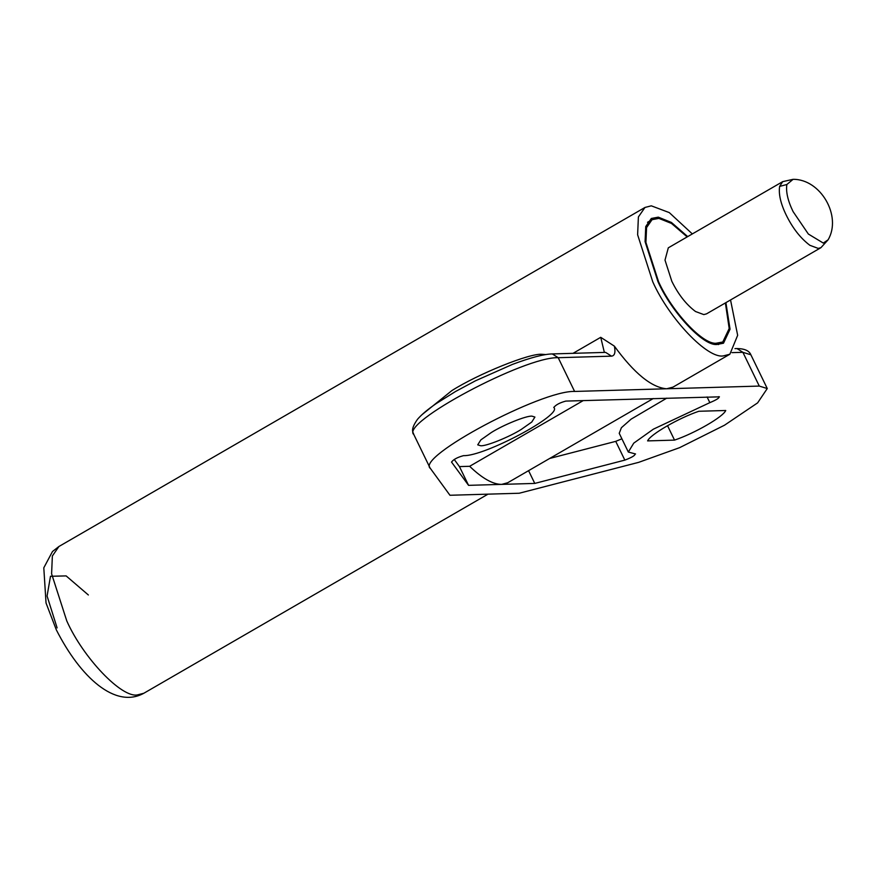 <?xml version="1.0" encoding="UTF-8"?>
<svg xmlns="http://www.w3.org/2000/svg" width="876" height="876" viewBox="0 0 876 876"><rect width="100%" height="100%" fill="white"/><g stroke="black" fill="none" stroke-linecap="round" stroke-linejoin="round"><path stroke-width="1.31" d="M779.629 186.402C778.479 194.111 780.68 203.681 786.232 215.113C792.692 228.242 800.576 238.305 809.895 245.313L818.206 248.412L820.922 247.678L706.516 313.86L703.8 314.594L695.5 311.506C686.171 304.487 678.287 294.424 671.826 281.295L665.004 260.106L668.311 247.82L782.706 181.639L793.108 179.328C820.604 179.022 842.077 216.12 828.094 239.816L823.287 243.068L808.351 234.034L793.098 211.62C787.852 200.823 785.772 191.778 786.856 184.507L779.629 186.402L782.706 181.639M687.178 236.903L671.487 223.435L658.883 218.398L652.04 219.69L646.565 227.596L645.919 242.433L658.555 281.678C671.64 311.002 702.202 344.213 715.944 343.282L722.788 341.99L729.193 328.522L725.383 302.954M687.704 236.597L671.399 222.438L658.314 217.149L651.328 218.463L645.743 226.534L645.086 241.666L657.986 281.7C671.323 311.615 702.497 345.483 716.513 344.531L723.499 343.217L730.047 329.201L725.908 302.647M730.54 299.964L737.658 335.322L729.872 354.222L723.532 355.853C707.874 359.302 669.144 318.722 652.784 281.853L637.618 234.757L638.396 216.952L644.966 207.459L651.295 205.827L669.275 212.594L692.325 233.925M421.849 414.797L451.841 390.619C477.989 374.019 529.52 353.094 541.97 354.287L545.868 354.572M491.37 432.492C503.131 425.024 526.323 415.607 531.929 416.144L534.918 417.064L531.787 422.024L521.275 429.415C509.514 436.883 486.322 446.3 480.716 445.764L477.727 444.844L480.858 439.883L491.37 432.492M573.046 353.324L600.728 337.315L614.361 346.13C634.18 373.329 651.602 387.542 666.636 388.769L672.976 387.137L729.872 354.222M454.228 459.462L459.451 466.601L469.645 466.295L583.241 400.584M528.578 470.675L534.765 483.421L624.84 460.119C632.439 457.228 635.757 455.104 634.793 453.768L635.549 453.965M653.266 398.536L507.686 482.753L501.663 484.384L534.765 483.421M459.451 466.601L468.561 485.348L501.663 484.384C492.86 484.395 482.194 478.373 469.645 466.295M719.437 396.839L565.819 401.088C559.797 402.708 555.789 404.843 553.796 407.504L553.752 407.329M553.752 407.417L553.796 407.504C563.213 414.447 484.165 456.615 463.557 455.64C457.568 457.25 453.549 459.385 451.523 462.057L468.561 485.348M549.723 458.444L615.729 441.362L624.84 460.119M621.905 438.81L615.729 441.362M634.793 453.768L628.333 452.049L633.753 443.136L653.397 429.152L709.845 402.642C716.918 399.697 719.897 397.693 718.769 396.631M628.333 452.049L619.222 433.302L621.391 427.718L631.147 419.122L666.789 398.142M667.523 425.681L674.531 440.113C694.734 433.313 723.313 416.779 725.733 410.494L698.829 411.271C678.615 418.082 650.047 434.616 647.616 440.902L674.531 440.113M430.324 468.419C415.673 457.184 541.456 390.094 574.601 391.452L759.284 386.075L767.267 388.539L757.62 402.872L724.507 425.21L679.59 447.669L638.692 462.342L519.216 493.243L449.957 495.269L430.061 467.981L413.669 434.233C413.603 432.558 409.486 430.598 417.567 419.221C421.706 414.457 427.926 409.245 436.226 403.573L455.487 391.528L475.449 380.808L512.351 364.438C530.637 357.583 543.952 354.079 552.318 353.937L558.209 357.704C525.063 356.335 399.292 423.426 413.932 434.66M786.856 184.507L793.098 179.328M57.115 627.917L47.074 596.008L50.49 576.288L66.138 575.904L88.356 594.979M137.499 694.887L143.839 693.255C115.293 709.023 80.504 677.433 56.349 629.888L46.034 603.006L43.8 567.823L52.472 551.53L58.933 546.493L52.363 555.986L51.596 573.791L66.762 620.887C83.111 657.756 121.841 698.336 137.499 694.887M604.363 352.415L600.728 337.315M707.085 396.97L709.845 402.642M614.361 346.13C615.675 352.437 614.733 355.776 611.514 356.149L605.612 352.382L552.318 353.937M611.514 356.149L558.209 357.704L574.601 391.452M736.99 348.549C744.622 348.659 749.254 350.739 750.874 354.791L742.892 352.316L736.99 348.549L734.953 348.604M759.284 386.075L742.892 352.316L731.997 352.634M820.922 247.678L828.094 239.816M652.04 219.69L647.528 222.296M722.788 341.99L718.287 344.596M644.966 207.459L58.933 546.493M487.987 494.163L143.839 693.255M750.874 354.791L767.267 388.539"/></g></svg>
